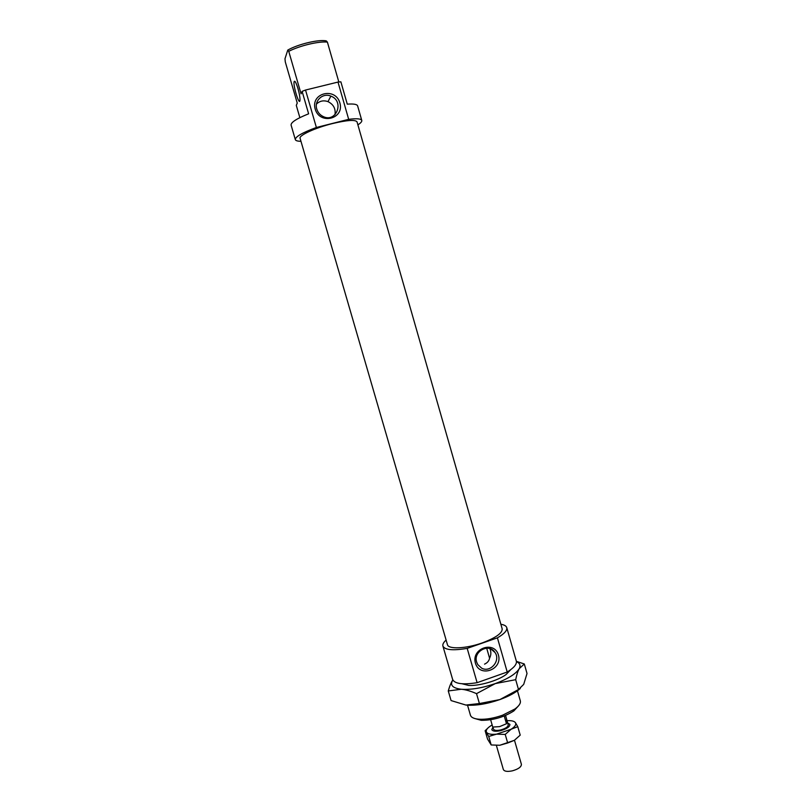 <?xml version="1.0" encoding="UTF-8"?>
<svg xmlns="http://www.w3.org/2000/svg" width="812" height="812" viewBox="0 0 812 812"><rect width="100%" height="100%" fill="white"/><g stroke="black" fill="none" stroke-linecap="round" stroke-linejoin="round"><path stroke-width="1.22" d="M514.483 740.25L521.405 764.325C521.395 766.934 518.371 769.116 512.321 770.852C507.317 771.857 504.333 771.41 503.359 769.532L496.386 745.436M505.571 715.433L508.21 724.883C508.15 726.831 505.663 728.526 500.74 729.937C496.66 730.79 494.254 730.516 493.503 729.125L492.914 727.095M507.662 722.954L509.916 724.395C509.845 726.801 506.769 728.882 500.71 730.627C495.696 731.673 492.732 731.338 491.808 729.623L492.945 727.197M506.576 720.264L506.475 723.756L499.553 726.638L492.752 727.055L490.631 719.736M506.475 723.756L504.252 715.981M507.074 720.914L506.515 722.497M520.259 688.535C515.671 692.595 508.88 696.28 499.898 699.568C486.906 704.034 475.578 705.872 465.915 705.06L479.405 703.547L476.532 693.651C470.798 691.113 465.733 689.652 461.317 689.256C470.95 689.916 482.277 688.028 495.3 683.582C507.977 678.862 515.945 673.899 519.213 668.692C520.857 665.535 519.934 663.181 516.432 661.628M510.677 669.717L506.049 674.559C497.715 680.771 478.887 686.201 468.524 685.389L462.028 683.755M452.842 679.979L452.832 679.999C449.675 685.074 452.507 688.16 461.317 689.256L448.265 690.951C449.635 686.079 451.157 682.425 452.832 679.999M465.915 705.06L451.076 700.573L448.265 690.951M479.405 703.547L499.898 699.568L518.503 689.52L515.691 679.685L495.3 683.582L476.532 693.651M518.503 689.52L523.699 684.374L527.029 673.503L524.308 663.983L519.213 668.692C517.863 671.108 516.686 674.772 515.691 679.685M516.391 661.344L524.308 663.983M492.153 725.014L491.027 725.654C487.068 728.151 485.566 730.364 486.54 732.292C487.9 734.099 491.24 734.718 496.568 734.149L511.154 729.227C515.112 726.669 516.513 724.446 515.376 722.578C514.118 721.046 511.316 720.427 506.982 720.691M491.189 744.959L499.786 745.264L507.693 742.99L514.351 740.331L520.208 735.134L517.772 726.649L511.154 729.227L505.216 734.424L496.568 734.149L488.722 736.454L491.189 744.959L487.555 739.113L485.129 730.729L488.682 727.319M488.722 736.454L485.129 730.729M507.693 742.99L505.216 734.424M515.376 722.578L517.772 726.649M514.351 740.331L499.786 745.264M482.155 642.942C466.078 648.686 448.254 649.448 447.453 644.667L300.095 138.294C298.654 135.462 315.229 127.829 332.473 123.566C347.14 120.095 355.331 119.526 357.036 121.861L502.181 628.874C502.405 633.157 495.726 637.846 482.155 642.942M477.121 682.689L467.184 648.382L497.421 637.846L507.216 672.011L477.121 682.689C462.84 684.912 454.679 683.826 452.639 679.451L442.905 646.058C442.469 644.352 443.535 642.353 446.113 640.059M467.184 648.382C452.923 650.777 444.824 649.996 442.905 646.058M500.862 624.255C504.262 624.824 506.231 625.951 506.759 627.625C507.388 630.437 504.272 633.847 497.421 637.846M357.899 124.855C360.751 123.018 362.04 121.556 361.776 120.44C361.096 118.694 356.732 118.329 348.683 119.334L316.375 127.484C302.297 132.671 295.284 136.72 295.324 139.623C295.7 140.699 297.578 141.258 300.958 141.288M338.827 81.982L327.398 42.122L326.322 40.915C319.035 39.179 298.065 44.152 287.773 50.09L288.747 51.329L301.069 93.847L302.115 91.35L308.621 113.812C296.684 118.603 290.848 122.358 291.092 125.099L295.324 139.623M299.851 117.638L296.289 105.367L297.243 103.063L285.296 61.925L284.971 58.809L287.773 50.09M361.776 120.44L357.625 105.895C357.047 104.271 353.606 103.692 347.282 104.159L340.878 81.829L337.995 82.073L348.683 119.334M506.759 627.625L516.32 661.069C517.031 664.175 513.996 667.819 507.216 672.011M316.375 127.484L305.535 90.041L337.995 82.073M305.535 90.041L302.115 91.35M315.188 109.072C310.407 92.933 335.417 86.793 339.883 102.921C344.643 118.948 319.755 125.241 315.188 109.072M475.426 663.15C471.041 648.372 494.346 640.262 498.436 655.061C502.811 669.748 479.608 677.979 475.426 663.15M334.97 114.776C335.853 108.767 333.529 104.383 327.997 101.632C323.562 100.089 319.725 100.901 316.477 104.078M484.531 664.145C487.352 662.896 489.037 660.917 489.575 658.207L486.692 648.179M489.575 658.207C491.199 654.969 491.28 651.772 489.829 648.595M474.421 718.427L481.283 720.325C493.057 720.346 503.917 717.209 513.864 710.916L518.665 705.658M298.014 88.691C296.045 82.408 294.736 80.114 294.086 81.789C293.112 86.062 299.232 105.692 299.943 100.576C300.176 98.161 299.526 94.202 298.014 88.691M288.747 51.329C299.78 45.645 319.045 41.067 327.398 42.122M517.447 690.789L520.319 700.817C520.908 703.192 519.101 705.922 514.909 709.008L502.516 715.23C493.99 718.214 486.276 719.554 479.374 719.259C474.188 718.884 471.214 717.544 470.442 715.22L467.529 705.202M481.668 668.174C490.397 673.046 500.943 660.633 495.015 652.503C489.311 642.769 472.97 651.285 476.654 662.115L477.76 664.602L481.668 668.174M316.781 109.072C317.817 112.391 319.867 114.837 322.943 116.42C336.188 123.434 344.856 101.195 330.87 96.12C322.902 92.538 314 100.698 316.781 109.072M513.864 710.916L514.909 709.008M481.283 720.325L479.374 719.259M495.015 652.503L490.935 649.011M330.87 96.12L327.997 101.632M295.111 81.545L294.086 81.789"/></g></svg>

